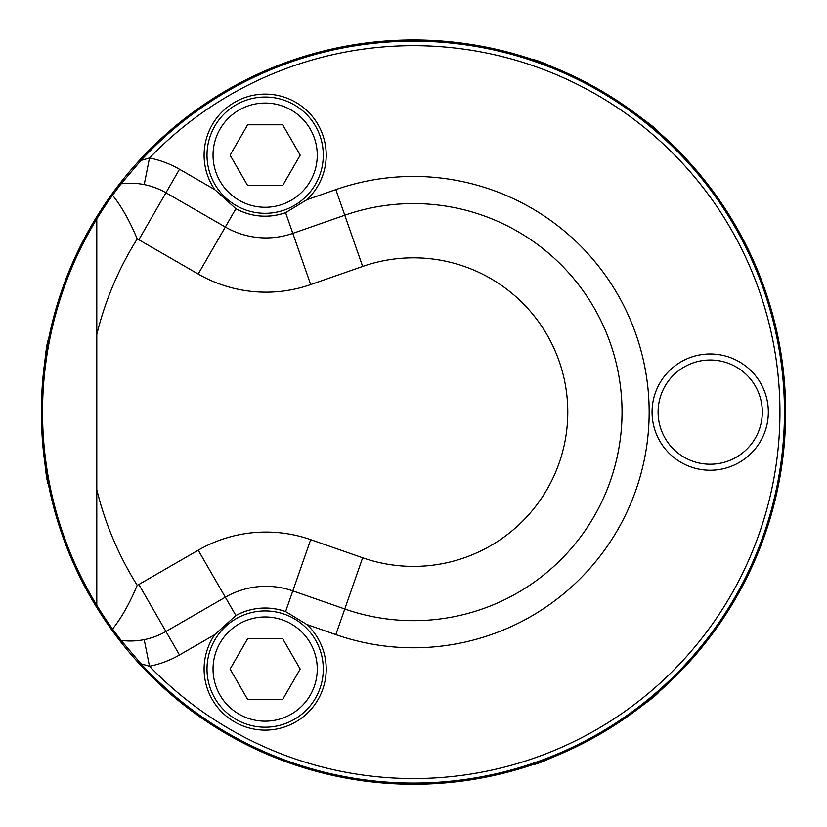 <?xml version="1.0" encoding="UTF-8"?>
<svg xmlns="http://www.w3.org/2000/svg" width="827" height="827" viewBox="0 0 827 827"><rect width="100%" height="100%" fill="white"/><g stroke="black" fill="none" stroke-linecap="round" stroke-linejoin="round"><path stroke-width="1.24" d="M780.791 352.178L780.967 353.243M779.313 343.753L779.696 345.789M777.277 333.622L777.804 336.093M779.334 343.836L779.561 345.055M778.589 339.949L780.171 348.498M779.561 345.097L779.396 344.187M781.587 357.274L781.97 359.931M413.5 784.265A372.15 372.15 0 0 0 735.792 226.04A372.15 372.15 0 0 0 91.208 226.04A372.15 372.15 0 0 0 413.5 784.265M41.35 412.115C43.738 456.39 46.136 480.694 48.566 485.015C46.136 480.694 43.738 456.39 41.35 412.115C43.738 367.839 46.136 343.536 48.566 339.215C46.136 343.536 43.738 367.839 41.35 412.115M599.575 734.407C636.728 710.207 656.566 695.972 659.109 691.713C656.566 695.972 636.728 710.207 599.575 734.407C560.044 754.482 537.788 764.551 532.836 764.613C537.788 764.551 560.044 754.482 599.575 734.407M599.575 89.823C560.044 69.747 537.788 59.678 532.836 59.616C537.788 59.678 560.044 69.747 599.575 89.823C636.728 114.023 656.566 128.257 659.109 132.516C656.566 128.257 636.728 114.023 599.575 89.823M736.237 597.414L735.244 599.13M732.898 603.121L731.74 605.044M728.783 609.84L727.429 611.98M728.267 610.657L727.181 612.362M726.24 613.83L725.806 614.492M724.71 616.177L725.579 614.843M734.696 600.071L736.133 597.601M738.966 592.577L737.291 595.564M736.009 597.818L735.699 598.345M737.86 594.561L739.534 591.553M747.174 576.915L746.171 578.921M746.078 579.117L735.885 598.035M739.452 591.708L738.439 593.538M735.585 598.541L739.814 591.047M734.758 599.968L735.327 598.996M735.534 598.645L736.34 597.239M737.87 594.551L739.545 591.532M749.924 571.23L747.67 575.912M759.972 547.96L759.041 550.317M758.338 552.043L756.416 556.695M753.976 562.35L751.702 567.405M760.592 546.368L754.813 560.437M755.609 558.607L756.808 555.775M772.852 508.853L768.996 522.209M781.36 468.485L778.683 483.795M778.693 483.754L779.354 480.28M779.127 481.479L779.447 479.794M779.447 479.763L780.853 471.7M780.605 473.158L780.088 476.207M783.562 451.47L781.897 464.815M785.65 413.965L784.761 437.886M785.268 428.924L785.64 409.324M768.355 299.974L764.675 288.943M763.859 286.628L762.577 283.123M763.641 286.049L765.668 291.797M784.254 379.913L783.831 375.334M784.027 377.37L784.327 380.771M785.371 397.756L785.588 405.457M785.557 403.659L784.596 384.11M750.906 255.098L754.834 263.834M731.73 219.176L736.878 227.942M780.14 348.312L773.762 318.788M774.951 323.502L775.602 326.231M774.92 323.378L776.284 329.156M777.38 334.077L779.137 342.791M779.634 345.49L779.344 343.908M771.973 312.172L772.769 315.046M775.457 325.59L777.163 333.095M776.46 329.932L776.046 328.102M779.075 342.471L778.052 337.292M777.607 335.173L777.225 333.384M778.61 340.062L778.3 338.522M777.845 336.289L777.204 333.302M785.143 392.639L785.361 397.342M785.443 399.606L785.412 398.759M785.288 395.74L785.236 394.551M769.255 302.868L768.831 301.514M765.326 290.825L764.975 289.812M779.499 479.495L779.747 478.109M780.729 472.424L780.853 471.669M781.06 470.377L780.843 471.741M780.264 475.194L779.985 476.786M779.189 481.18L779.396 480.042M779.427 479.867L779.809 477.799M733.332 602.387L734.583 600.257M726.654 613.189L722.074 620.157M722.219 619.93L723.284 618.338M734.914 599.709L729.869 608.093M725.506 614.968L726.488 613.438M112.555 195.213A370.961 370.961 0 0 0 96.79 218.959L96.79 605.271A370.961 370.961 0 0 0 112.555 629.016L121.093 640.398L141.014 663.833A370.961 370.961 0 0 0 784.461 412.115A370.961 370.961 0 0 0 141.014 160.397L121.093 183.832L112.555 195.213C121.497 206.368 129.715 220.943 137.22 238.931A16.953 16.953 0 0 1 138.833 239.758L198.211 274.016A135.638 135.638 0 0 0 310.694 284.581L362.65 266.449A154.287 154.287 0 0 1 567.787 412.115A154.287 154.287 0 0 1 362.65 557.78L310.694 539.649A135.638 135.638 0 0 0 198.211 550.213L138.833 584.482L165.948 631.477L225.326 597.208A81.377 81.377 0 0 1 292.82 590.871L344.776 609.003A208.538 208.538 0 0 0 622.038 412.115A208.538 208.538 0 0 0 344.776 215.227L292.82 233.359A81.377 81.377 0 0 1 225.326 227.022L165.948 192.763A71.205 71.205 0 0 0 121.093 183.832A71.205 71.205 0 0 1 165.948 192.763L179.5 169.266A98.341 98.341 0 0 0 149.501 157.988L141.014 160.407M96.79 605.271A370.961 370.961 0 0 1 96.79 218.959M141.014 663.823L149.501 666.242A98.341 98.341 0 0 0 179.5 654.974L214.751 634.629L235.881 615.505C251.915 607.121 268.486 605.809 285.594 611.556L306.848 624.499A61.033 61.033 0 0 1 234.63 721.93A61.033 61.033 0 0 1 214.751 634.629M144.218 639.633L149.501 666.242A366.433 366.433 0 0 0 670.966 672.868A366.433 366.433 0 0 0 670.966 151.362A366.433 366.433 0 0 0 149.501 157.988L144.218 184.597M225.326 227.022A81.377 81.377 0 0 0 292.82 233.359L285.594 212.673C268.434 218.421 251.863 217.108 235.881 208.724L214.751 189.6A61.033 61.033 0 0 1 234.63 102.3A61.033 61.033 0 0 1 306.848 199.731L285.594 212.673A61.033 61.033 0 0 1 235.881 208.724L198.211 274.016M165.948 631.477A71.205 71.205 0 0 1 121.093 640.398A71.205 71.205 0 0 0 165.948 631.477L179.5 654.974M112.555 629.016C121.497 617.862 129.715 603.286 137.22 585.299A326.076 326.076 0 0 1 96.79 489.687M285.594 611.556A61.033 61.033 0 0 0 235.881 615.505L225.326 597.208A81.377 81.377 0 0 1 292.82 590.871L285.594 611.556M214.803 639.995A58.138 58.138 0 0 0 265.147 727.202A58.138 58.138 0 0 0 315.5 639.995A58.138 58.138 0 0 0 214.803 639.995A58.138 58.138 0 0 0 265.147 727.202A58.138 58.138 0 0 0 315.5 639.995A58.138 58.138 0 0 0 214.803 639.995M230.092 669.064L247.624 638.702L282.679 638.702L300.201 669.064L282.679 699.425L247.624 699.425L230.092 669.064M315.5 126.097A58.138 58.138 0 0 0 214.803 126.097A58.138 58.138 0 0 0 265.147 213.304A58.138 58.138 0 0 0 315.5 126.097A58.138 58.138 0 0 0 214.803 126.097A58.138 58.138 0 0 0 265.147 213.304A58.138 58.138 0 0 0 315.5 126.097M282.679 124.805L300.201 155.166L282.679 185.527L247.624 185.527L230.092 155.166L247.624 124.805L282.679 124.805M710.207 470.253A58.138 58.138 0 0 0 760.551 383.046A58.138 58.138 0 0 0 659.853 383.046A58.138 58.138 0 0 0 710.207 470.253A58.138 58.138 0 0 0 760.551 383.046A58.138 58.138 0 0 0 659.853 383.046A58.138 58.138 0 0 0 710.207 470.253M362.65 266.449L335.834 189.61L306.848 199.731M362.65 557.78L335.834 634.619A235.664 235.664 0 0 0 649.164 412.115A235.664 235.664 0 0 0 335.834 189.61M165.948 192.763L138.833 239.758M292.82 233.359L310.694 284.581M292.82 590.871L310.694 539.649M225.326 597.208L198.211 550.213M138.833 584.482A16.953 16.953 0 0 1 137.22 585.299M96.79 334.542A326.076 326.076 0 0 1 137.22 238.931M214.751 189.6L179.5 169.266M306.848 624.499L335.834 634.619M220.023 643.013A52.111 52.111 0 0 1 310.28 643.013A52.111 52.111 0 0 1 265.147 721.175A52.111 52.111 0 0 1 220.023 643.013M310.28 129.105A52.111 52.111 0 0 1 265.147 207.267A52.111 52.111 0 0 1 220.023 129.105A52.111 52.111 0 0 1 310.28 129.105M710.207 464.226A52.111 52.111 0 0 1 665.073 386.064A52.111 52.111 0 0 1 755.33 386.064A52.111 52.111 0 0 1 710.207 464.226"/></g></svg>

